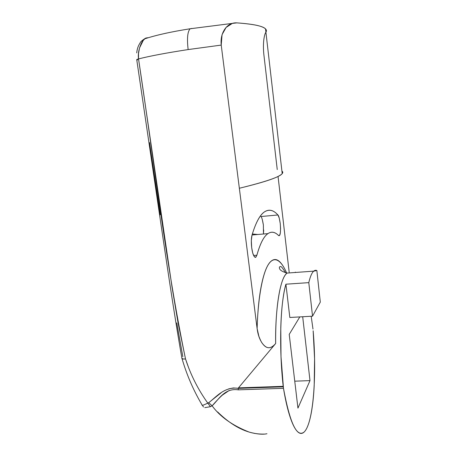 <?xml version="1.0" encoding="UTF-8"?>
<svg xmlns="http://www.w3.org/2000/svg" width="457" height="457" viewBox="0 0 457 457"><rect width="100%" height="100%" fill="white"/><g stroke="black" fill="none" stroke-linecap="round" stroke-linejoin="round"><path stroke-width="0.69" d="M238.457 387.873L238.263 388.364L283.266 386.816L283.209 386.331L238.457 387.873L275.668 343.487C270.938 349.137 266.517 349.137 262.409 343.481C259.667 339.654 257.902 334.678 257.114 328.543C257.651 310.874 259.142 296.159 261.587 284.397C264.032 272.783 266.985 265.249 270.453 261.792C273.892 258.388 277.382 258.811 280.924 263.055C282.929 265.431 284.837 268.75 286.636 273.018C281.375 260.416 274.051 254.6 267.859 265.357C261.667 276.079 257.788 302.465 257.114 328.543L239.348 188.255L257.114 328.543L258.896 336.369C260.324 340.054 261.495 342.424 262.409 343.481C264.626 346.36 266.774 347.777 268.853 347.726C270.967 347.731 273.235 346.32 275.668 343.487L238.457 387.873L283.209 386.331C278.833 347.56 280.341 302.814 285.911 284.203L308.789 282.637C310.223 276.576 311.863 272.749 313.708 271.161L316.861 270.55C315.353 269.876 313.908 270.533 312.525 272.526C311.143 274.526 309.897 277.896 308.789 282.637L312.531 316.181L289.824 317.484L285.911 284.203C284.545 289.041 283.42 295.153 282.529 302.545C281.643 309.966 281.061 318.312 280.787 327.589L281.004 356.689L283.477 388.319L238.268 389.85L283.477 388.319C285.168 398.544 287.093 407.216 289.252 414.339C291.412 421.417 293.628 426.541 295.902 429.706C298.17 432.842 300.335 433.996 302.403 433.179C304.459 432.351 306.304 429.803 307.932 425.547C309.555 421.291 310.891 415.733 311.954 408.872C313.011 402.017 313.759 394.305 314.193 385.742L314.576 358.854L313.154 330.777C316.918 374.551 313.473 423.45 304.065 432.099C296.793 437.703 289.932 423.108 283.477 388.319L283.266 386.816L238.263 388.364L238.268 389.85L238.263 388.301C224.17 386.473 216.258 397.087 208.695 402.697L221.039 392.86M253.595 255.492L256.874 255.235L255.806 257.268C253.972 257.388 252.601 254.183 251.687 247.648L251.321 240.622L251.996 235.195C255.726 222.713 259.862 214.944 264.414 211.905C268.939 208.9 273.435 209.929 277.89 214.979L279.244 218.086L280.238 223.473L280.569 228.551L280.341 232.853L279.598 235.372L278.513 235.475C274.697 231.585 270.898 231.173 267.117 234.235C263.318 237.337 259.902 244.341 256.874 255.235L255.692 257.337L254.195 256.571L252.738 253.069L251.687 247.648C251.104 242.444 251.207 238.297 251.996 235.195C255.629 222.982 259.742 215.23 264.352 211.951C268.996 208.963 273.509 209.974 277.89 214.979L260.867 216.538L277.89 214.979C278.639 215.378 279.421 218.212 280.238 223.473C280.787 230.705 280.484 234.761 279.336 235.646L278.513 235.475C274.971 231.905 271.429 231.288 267.893 233.636C263.798 236.435 260.13 243.632 256.874 255.235L253.595 255.492M145.383 38.319L143.304 40.33L139.505 48.002L138.505 53.658L138.528 58.907C150.359 55.931 166.896 52.818 188.135 49.573C186.867 38.577 187.519 31.664 190.095 28.82L191.757 28.437L190.095 28.82C187.519 31.664 186.867 38.577 188.135 49.573L221.222 45.089C220.531 38.051 222.159 32.167 226.106 27.426L232.367 23.398L236.892 22.879C232.79 22.61 229.197 24.124 226.106 27.426L222.062 34.646L221.222 45.089L188.135 49.573C166.896 52.818 150.359 55.931 138.528 58.907L172.106 287.556L178.156 323.339L185.496 358.871C190.603 374.734 198.047 389.495 207.821 403.148L208.66 402.651L207.821 403.148L210.409 406.69L204.787 407.655M265.631 32.647C265.003 33.618 264.432 35.68 263.935 38.828C263.312 43.409 263.272 48.511 263.809 54.126L277.245 169.57M278.045 176.442L289.19 272.218L278.045 176.442M182.846 356.717L176.768 322.905M160.207 214.784L149.536 142.624M228.706 388.856L233.373 387.947L238.263 388.301M281.923 171.124C283.688 172.295 282.694 173.906 278.953 175.968C273.355 179.127 260.153 183.217 239.348 188.255L221.222 45.089L239.348 188.255C265.597 181.829 279.878 176.95 282.186 173.626C282.946 172.666 282.86 171.849 281.929 171.164M229.243 390.444L222.49 395.019C219.926 397.247 216.469 400.846 212.117 405.81C220.125 416.773 232.487 425.541 249.208 432.111C256.731 434.144 262.649 434.687 266.962 433.739M265.923 32.236C266.66 31.053 266.528 29.939 265.523 28.894C263.043 26.1 253.498 24.095 236.892 22.879C248.842 23.718 257.085 24.992 261.621 26.706C265.854 28.311 267.288 30.156 265.923 32.236M166.399 33.11L158.253 34.995M286.996 273.206C280.421 277.765 275.268 305.973 275.668 343.487C275.068 313.125 279.564 277.53 287.185 273.063L287.185 273.063C281.352 271.498 278.799 269.447 279.513 266.899C280.609 266.939 280.381 264.157 285.585 272.852M312.982 329.086L311.188 316.261M295.359 272.104L295.399 272.469L295.359 272.104M289.218 334.393L299.821 316.912L289.218 334.393L297.941 408.124L289.218 334.393M302.694 316.747L309.989 380.618L297.941 408.124L309.989 380.618L294.754 381.172L309.989 380.618L302.694 316.747M257.777 234.498L252.35 234.018M263.7 229.991L263.461 234.007L263.375 224.97C262.518 219.737 261.678 216.926 260.867 216.538M262.324 219.617L263.375 224.97M257.811 234.492L252.355 233.995M285.911 284.203L308.789 282.637L312.531 316.181L320.306 302.1L316.861 270.55L320.306 302.1L312.531 316.181L289.824 317.484L285.911 284.203M137.511 59.947C136.175 59.781 136.517 59.439 138.528 58.907C137.146 50.053 142.584 39.548 144.658 38.811C145.075 38.222 146.263 37.857 148.228 37.714M188.318 366.84L185.496 358.871C166.074 264.923 154.877 167.005 138.528 58.907L136.752 59.758L159.082 211.534C166.091 258.839 173.597 310.931 181.857 357.962C181.675 358.916 182.886 359.242 185.468 358.945L183.246 359.008L181.863 358.357M263.992 434.087C248.562 434.487 233.099 427.095 217.601 411.923M212.082 405.776L210.409 406.69L212.088 405.776M202.851 406.027L203.508 406.993M182.029 358.614C186.662 374.683 193.271 389.998 201.851 404.571C201.68 405.182 202.211 405.348 203.445 405.079L207.826 403.148M212.117 405.81C218.48 399.909 224.644 387.713 238.268 389.85M208.66 402.651L212.094 405.782M202.657 405.228L202.005 405.073M255.806 257.268L254.972 257.331M144.738 38.839C156.134 35.109 171.284 31.75 190.181 28.757L232.202 23.416M265.534 28.911L282.209 173.591M313.713 271.15L287.185 273.063M252.058 234.984L267.899 233.63M278.799 235.692L279.336 235.646M144.658 38.811C139.339 42.084 140.042 43.661 139.962 43.147L140.128 43.061C139.396 43.952 137.346 46.951 136.723 52.903M254.732 433.447L254.349 433.402M202.902 406.079L202.257 405.205"/></g></svg>
